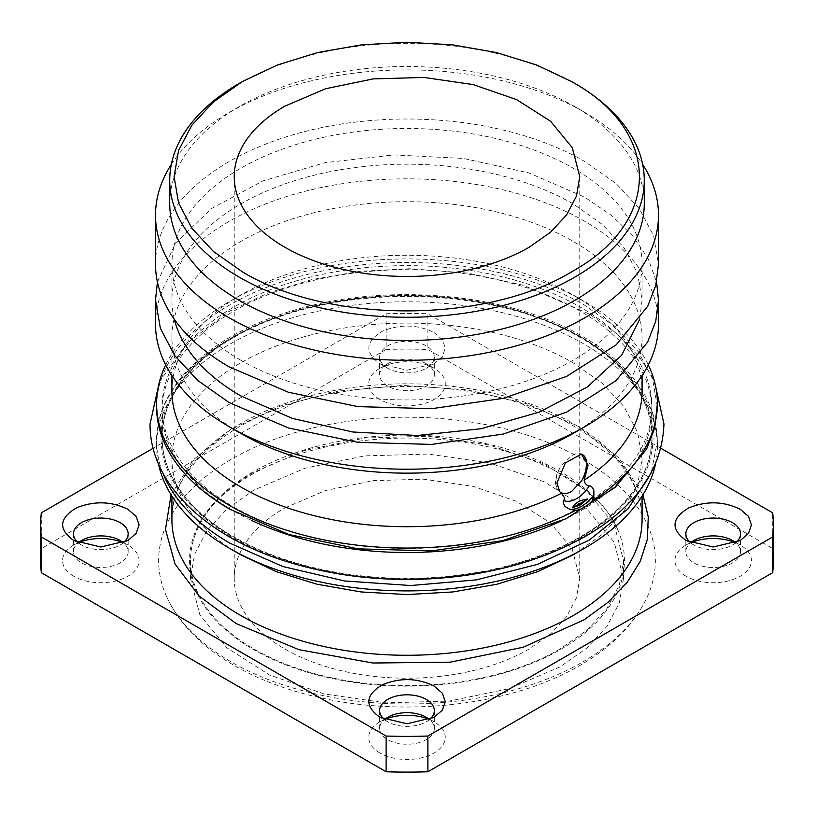 <?xml version="1.0" encoding="UTF-8"?>
<svg xmlns="http://www.w3.org/2000/svg" width="814" height="814" viewBox="0 0 814 814"><rect width="100%" height="100%" fill="white"/><g stroke="black" fill="none" stroke-linecap="round" stroke-linejoin="round"><path stroke-width="0.61" stroke-dasharray="4.07 3.05" d="M560.754 649.379A217.44 125.539 0 0 0 617.531 529.232A217.44 125.539 0 0 0 464.234 439.499A217.44 125.539 0 0 0 253.246 471.845A217.44 125.539 0 0 0 196.469 529.232A217.44 125.539 0 0 0 299.145 669.617A217.44 125.539 0 0 0 560.754 649.379M582.621 662.006A248.362 143.396 0 0 0 647.476 596.459A248.362 143.396 0 0 0 530.199 436.111A248.362 143.396 0 0 0 231.38 459.218A248.362 143.396 0 0 0 166.524 596.459A248.362 143.396 0 0 0 341.626 698.951A248.362 143.396 0 0 0 582.621 662.006M233.811 336.935A244.933 141.412 180 0 1 500.732 306.278A244.933 141.412 180 0 1 651.933 436.925A244.933 141.412 180 0 1 580.189 536.914A244.933 141.412 180 0 1 313.268 567.572A244.933 141.412 180 0 1 162.067 436.925A244.933 141.412 180 0 1 233.811 336.935M251.475 520.35A244.933 141.412 180 0 1 162.067 411.111A244.933 141.412 180 0 1 233.811 311.121A244.933 141.412 180 0 1 500.732 280.464A244.933 141.412 180 0 1 651.933 411.111A244.933 141.412 180 0 1 580.189 511.1A244.933 141.412 180 0 1 562.525 520.35M284.839 507.936L325.559 490.506L373.3 480.647L423.931 479.202L473.117 486.314L516.595 501.363L550.651 523.056L572.323 549.511L579.761 578.469L576.444 597.924L566.615 616.636L550.651 633.882L529.161 649.002A172.761 99.746 180 0 1 340.883 670.624A172.761 99.746 180 0 1 234.239 578.469A172.761 99.746 180 0 1 284.839 507.936M560.093 666.849L509.055 688.705L449.236 701.058L385.775 702.858L324.145 693.945L269.658 675.091L226.984 647.913L199.827 614.753L190.496 578.469L194.658 554.08L206.98 530.636L226.984 509.025L253.907 490.079L304.945 468.233L364.764 455.871L428.225 454.08L489.855 462.993L544.342 481.847L587.016 509.025L614.173 542.185L623.504 578.469L619.342 602.859L607.02 626.302L587.016 647.913L560.093 666.849M239.214 83.425A237.271 136.986 180 0 1 574.776 83.415M560.093 649.002A216.504 125 180 0 1 324.145 676.098A216.504 125 180 0 1 190.496 560.612A216.504 125 180 0 1 253.907 472.232L304.945 450.376L364.764 438.024L428.225 436.223L489.855 445.136L544.342 463.99L587.016 491.168L614.173 524.328L623.504 560.612L619.342 585.001L607.02 608.445L587.016 630.056L560.093 649.002M169.729 203.5A237.271 136.986 180 0 1 239.214 106.634A237.271 136.986 180 0 1 574.776 106.634A237.271 136.986 180 0 1 574.786 106.634A237.271 136.986 180 0 1 644.271 203.5M171.316 164.438A251.485 145.197 180 0 1 229.172 112.434A251.485 145.197 180 0 1 584.828 112.434L574.786 106.634L584.828 112.434A251.485 145.197 180 0 1 642.684 164.438M155.515 264.204A251.485 145.197 180 0 1 310.755 130.067A251.485 145.197 180 0 1 584.828 161.538L616.106 183.537L639.346 208.638L653.652 235.877L658.485 264.204M240.771 360.185A235.083 135.724 180 0 1 171.917 264.204A235.083 135.724 180 0 1 317.033 138.807A235.083 135.724 180 0 1 573.229 168.233A235.083 135.724 180 0 1 642.083 264.204A235.083 135.724 180 0 1 496.967 389.601A235.083 135.724 180 0 1 240.771 360.185M40.7 560.612A366.3 211.477 180 0 1 41.3 548.555L386.121 349.471L386.121 313.766L153.113 448.29M41.3 512.84L41.3 548.555M386.121 313.766A366.3 211.477 180 0 1 427.879 313.766L427.879 349.471L772.7 548.555L772.7 512.84M386.121 349.471A366.3 211.477 180 0 1 427.879 349.471M660.887 448.29L427.879 313.766M772.7 548.555A366.3 211.477 180 0 1 773.3 560.612M686.121 576.241A38.268 22.1 180 0 1 686.11 544.993A38.268 22.1 180 0 1 690.638 542.755A27.34 15.781 180 0 0 685.846 551.689A27.34 15.781 180 0 0 693.843 562.84A27.34 15.781 180 0 0 723.636 566.269A27.34 15.781 180 0 0 740.516 551.689A27.34 15.781 180 0 0 735.714 542.755A38.268 22.1 180 0 1 740.241 544.993L740.241 544.993A38.268 22.1 180 0 1 740.241 576.241A38.268 22.1 180 0 1 686.121 576.241M732.508 540.527L740.241 544.993L732.508 540.527M379.935 399.471A38.268 22.1 180 0 1 379.935 368.223A38.268 22.1 180 0 1 434.066 368.223L434.066 368.223A38.268 22.1 180 0 1 434.066 399.471A38.268 22.1 180 0 1 379.935 399.471M387.668 386.08A27.34 15.781 180 0 1 379.66 374.918A27.34 15.781 180 0 1 387.668 363.756A27.34 15.781 180 0 1 426.333 363.756L434.066 368.223L426.333 363.756A27.34 15.781 180 0 1 434.34 374.918A27.34 15.781 180 0 1 417.46 389.499A27.34 15.781 180 0 1 387.668 386.08M73.759 576.241A38.268 22.1 180 0 1 73.759 544.993A38.268 22.1 180 0 1 78.286 542.755A27.34 15.781 180 0 0 73.484 551.689A27.34 15.781 180 0 0 81.492 562.84A27.34 15.781 180 0 0 111.284 566.269A27.34 15.781 180 0 0 128.154 551.689A27.34 15.781 180 0 0 123.362 542.755A38.268 22.1 180 0 1 127.879 544.993A38.268 22.1 180 0 1 127.89 544.993A38.268 22.1 180 0 1 127.879 576.241A38.268 22.1 180 0 1 73.759 576.241M120.157 540.527L127.879 544.993L120.157 540.527M379.935 753.011A38.268 22.1 180 0 1 379.935 721.764A38.268 22.1 180 0 1 384.462 719.525A27.34 15.781 180 0 0 379.66 728.459A27.34 15.781 180 0 0 387.668 739.611A27.34 15.781 180 0 0 417.46 743.04A27.34 15.781 180 0 0 434.34 728.459A27.34 15.781 180 0 0 429.538 719.525A38.268 22.1 180 0 1 434.066 721.764L434.066 721.764A38.268 22.1 180 0 1 434.066 753.011A38.268 22.1 180 0 1 379.935 753.011M426.333 717.297L434.066 721.764L426.333 717.297M174.318 319.312A235.083 135.724 180 0 1 171.917 299.918A235.083 135.724 180 0 1 317.033 174.522A235.083 135.724 180 0 1 573.229 203.948L602.472 224.511L624.196 247.975L637.566 273.443L642.083 299.918L639.682 319.302M434.066 332.509L442.358 339.672L445.268 348.127L442.358 356.583L434.066 363.756L407 370.228L379.935 363.756C364.296 352.411 365.191 341.524 382.651 331.084C400.417 323.962 417.551 324.44 434.066 332.509M735.724 542.755A27.34 15.781 180 0 1 732.508 544.993A27.34 15.781 180 0 1 693.843 544.993L693.843 544.993A27.34 15.781 180 0 1 690.638 542.755M387.668 368.223L387.668 368.223A27.34 15.781 180 0 1 379.66 357.061A27.34 15.781 180 0 1 396.54 342.48A27.34 15.781 180 0 1 426.333 345.899A27.34 15.781 180 0 1 434.34 357.061A27.34 15.781 180 0 1 426.333 368.223A27.34 15.781 180 0 1 387.668 368.223L379.935 363.756L387.668 368.223M123.362 542.755A27.34 15.781 180 0 1 120.157 544.993A27.34 15.781 180 0 1 81.492 544.993L81.492 544.993A27.34 15.781 180 0 1 78.276 542.755M429.538 719.525A27.34 15.781 180 0 1 426.333 721.753A27.34 15.781 180 0 1 387.668 721.753L387.668 721.753A27.34 15.781 180 0 1 384.462 719.525M157.417 282.061L175.6 243.06L211.691 208.445L262.891 180.922L325.254 162.607L393.935 154.914L463.634 158.455L528.947 172.934L584.828 197.253L611.701 215.568L632.977 236.192L648.076 258.567L656.583 282.061M387.668 721.753L379.935 717.297L387.668 721.753M81.492 544.993L73.759 540.527L81.492 544.993M693.843 544.993L686.121 540.527L693.843 544.993M155.515 324.023A251.485 145.197 180 0 1 310.755 189.876A251.485 145.197 180 0 1 584.828 221.357A251.485 145.197 180 0 1 658.485 324.023M240.761 554.802A235.083 135.724 180 0 1 171.917 458.831A235.083 135.724 180 0 1 317.033 333.435A235.083 135.724 180 0 1 573.229 362.861L602.472 383.425L624.196 406.898L637.566 432.356L642.083 458.831L637.576 485.317L624.196 510.775L602.472 534.238L573.239 554.802M573.239 433.384A235.083 135.724 0 0 0 642.083 337.413A235.083 135.724 0 0 0 573.229 241.443A235.083 135.724 0 0 0 317.033 212.016A235.083 135.724 0 0 0 171.917 337.413A235.083 135.724 0 0 0 240.761 433.384M655.524 463.99A250.397 144.566 0 0 0 657.397 446.337A250.397 144.566 0 0 0 584.055 344.108A250.397 144.566 0 0 0 311.182 312.779A250.397 144.566 0 0 0 156.603 446.337A250.397 144.566 0 0 0 158.476 463.99M171.917 390.985A235.083 135.724 180 0 1 240.761 295.014A235.083 135.724 180 0 1 573.229 295.014A235.083 135.724 180 0 1 573.239 295.014A235.083 135.724 180 0 1 642.083 390.985M573.229 295.014L584.055 301.261A250.397 144.566 180 0 1 648.32 364.906M165.68 364.906A250.397 144.566 180 0 1 229.945 301.261A250.397 144.566 180 0 1 584.055 301.261L573.239 295.014M581.654 454.11A21.866 12.627 -60 0 1 582.295 454.436L581.654 454.11C578.927 452.95 575.6 453.479 571.682 455.698L561.07 465.995C557.468 471.387 555.606 476.75 555.494 482.071C555.606 487.332 557.468 490.852 561.07 492.643M156.603 407.051A250.397 144.566 180 0 1 311.182 273.494A250.397 144.566 180 0 1 584.055 304.833L615.201 326.74L638.339 351.729L652.584 378.846L657.397 407.051M560.388 492.297L560.429 492.317A21.866 12.627 -60 0 1 555.901 482.305A21.866 12.627 -60 0 1 561.07 465.995M580.189 537.403A244.933 141.412 0 0 0 651.933 437.413A244.933 141.412 0 0 0 500.732 306.766A244.933 141.412 0 0 0 233.811 337.413A244.933 141.412 0 0 0 162.067 437.413A244.933 141.412 0 0 0 313.268 568.05A244.933 141.412 0 0 0 580.189 537.403M580.189 507.041A244.933 141.412 180 0 1 313.268 537.698A244.933 141.412 180 0 1 162.067 407.051A244.933 141.412 180 0 1 233.811 307.061A244.933 141.412 180 0 1 500.732 276.404A244.933 141.412 180 0 1 651.933 407.051A244.933 141.412 180 0 1 580.189 507.041M171.062 494.749L193.233 459.839L230.586 429.558L280.474 406.044L339.346 390.964L403.022 385.409L466.971 389.753L526.668 403.693L577.869 426.251L618.874 457.814L642.938 494.749M171.917 519.546A235.083 135.724 180 0 1 317.033 394.149A235.083 135.724 180 0 1 573.229 423.575A235.083 135.724 180 0 1 642.083 519.546C641.646 484.442 619.149 453.449 574.592 426.577C516.33 392.236 424.063 378.134 343.345 391.595C242.491 406.624 169.566 463.99 171.917 519.546M162.79 472.903A250.397 144.566 180 0 1 156.603 440.974A250.397 144.566 180 0 1 311.182 307.417A250.397 144.566 180 0 1 584.055 338.756L615.201 360.663L638.339 385.653L652.584 412.779L657.397 440.974L651.21 472.914M324.257 571.174A246.021 142.043 180 0 1 233.038 537.84A246.021 142.043 180 0 1 233.038 336.976A246.021 142.043 180 0 1 580.962 336.976A246.021 142.043 180 0 1 489.804 571.163M166.524 596.459C178.49 622.364 199.45 644.423 229.416 662.647C257.814 679.792 291.086 692.114 329.222 699.623C414.916 716.839 515.191 703.449 579.883 665.435C612.291 646.754 634.818 623.758 647.476 596.459M617.531 529.232C601.831 491.035 541.544 453.917 466.198 442.694C390.73 430.168 304.11 443.599 250.519 475.274C223.178 491.493 205.169 509.483 196.469 529.232M159.391 381.99L186.528 343.528L228.703 311.609L267.847 293.091L312.169 279.507L360.042 271.296L409.696 268.742L468.05 273.097L523.31 285.276L589.936 314.357L617.46 334.208L639.244 356.868L650.752 374.267L654.609 381.99M651.933 436.925L651.933 411.111M162.067 436.925L162.067 411.111M579.761 176.709L579.761 578.469M234.239 176.709L234.239 578.469M190.496 560.612L190.496 578.469M623.504 560.612L623.504 578.469M239.214 106.634L229.172 112.434M693.843 540.527L686.11 544.993M387.668 363.756L379.935 368.223M81.492 540.527L73.759 544.993M387.668 717.297L379.935 721.764M171.917 264.204L171.917 299.918M642.083 264.204L642.083 299.918M685.846 533.831L685.846 551.689M740.516 533.831L740.516 551.689M379.66 357.061L379.66 374.918M434.34 357.061L434.34 374.918M73.484 533.831L73.484 551.689M128.154 533.831L128.154 551.689M379.66 710.602L379.66 728.459M434.34 710.602L434.34 728.459M426.333 721.753L434.066 717.297M120.157 544.993L127.89 540.527M426.333 368.223L434.066 363.756M732.508 544.993L740.241 540.527M171.917 458.831L171.917 496.113M642.083 458.831L642.083 496.113M171.917 337.413L171.917 375.6M642.083 337.413L642.083 375.6M657.397 446.337L657.397 440.974C656.226 400.112 631.471 365.374 583.15 336.752C509.788 293.182 387.902 281.919 294.912 309.981C211.823 333.567 155.749 385.928 156.603 440.974L156.603 446.337M240.761 295.014L229.945 301.261M560.429 492.317L559.798 491.788M582.254 454.416L581.318 454.12M651.933 437.413L651.933 407.051M162.067 437.413L162.067 407.051"/><path stroke-width="1.22" d="M562.525 520.35A244.933 141.412 180 0 1 251.475 520.35M284.839 106.186L325.559 88.746L373.3 78.887L423.931 77.452L473.117 84.564L516.595 99.613L550.651 121.296L572.323 147.761L579.761 176.709L576.444 196.174L566.615 214.886L550.651 232.132L529.161 247.242A172.761 99.746 180 0 1 340.883 268.864A172.761 99.746 180 0 1 234.239 176.709A172.761 99.746 180 0 1 284.839 106.186M242.318 271.795C328.347 324.114 487.037 323.87 572.578 271.276C662.026 221.673 661.599 130.952 571.682 81.634L536.395 64.906L496.123 52.483L452.431 44.831L407 42.247L361.558 44.831L317.867 52.483L277.605 64.916L242.307 81.634L213.349 102.015L191.829 125.254L178.571 150.478L174.094 176.719L178.571 202.951L191.829 228.174L213.349 251.414L242.318 271.795M574.786 83.425L571.693 81.634L574.776 83.415A237.271 136.986 180 0 1 574.786 83.425A237.271 136.986 180 0 1 644.271 180.281A237.271 136.986 180 0 1 497.802 306.847A237.271 136.986 180 0 1 239.224 277.147A237.271 136.986 180 0 1 169.729 180.281A237.271 136.986 180 0 1 239.214 83.425L242.307 81.634M644.271 180.281L644.271 203.5A237.271 136.986 180 0 1 497.802 330.057A237.271 136.986 180 0 1 239.224 300.366A237.271 136.986 180 0 1 169.729 203.5L169.729 180.281M642.684 164.438A251.485 145.197 180 0 1 658.485 215.1A251.485 145.197 180 0 1 503.245 349.247A251.485 145.197 180 0 1 229.172 317.775A251.485 145.197 180 0 1 155.515 215.1A251.485 145.197 180 0 1 171.316 164.438M658.485 215.1L658.485 264.204L655.769 285.511L647.659 306.359L616.106 344.871L566.544 376.444L503.245 398.351L431.654 408.699L357.936 406.613L288.451 392.256L229.172 366.88A251.485 145.197 180 0 1 155.515 264.204L155.515 215.1M660.887 448.29L772.7 512.84A366.3 211.477 180 0 1 773.3 524.898A366.3 211.477 180 0 1 772.7 536.955L772.7 572.669L427.879 771.753L427.879 736.039A366.3 211.477 180 0 1 386.121 736.039L386.121 771.753L41.3 572.669L41.3 536.955L386.121 736.039M427.879 771.753A366.3 211.477 180 0 1 386.121 771.753M41.3 572.669A366.3 211.477 180 0 1 40.7 560.612L40.7 524.898A366.3 211.477 180 0 1 41.3 512.84L153.113 448.29M41.3 536.955A366.3 211.477 180 0 1 40.7 524.898M773.3 524.898L773.3 560.612A366.3 211.477 180 0 1 772.7 572.669M427.879 736.039L772.7 536.955M690.638 542.755A38.268 22.1 180 0 1 735.714 542.755A27.34 15.781 180 0 0 732.508 540.527L732.508 540.527A27.34 15.781 180 0 0 693.843 540.527A27.34 15.781 180 0 0 690.638 542.755A27.34 15.781 180 0 1 685.846 533.831A27.34 15.781 180 0 1 702.716 519.251A27.34 15.781 180 0 1 732.508 522.669A27.34 15.781 180 0 1 740.516 533.831A27.34 15.781 180 0 1 735.724 542.755M78.286 542.755A38.268 22.1 180 0 1 123.362 542.755A27.34 15.781 180 0 0 120.157 540.527L120.157 540.527A27.34 15.781 180 0 0 81.492 540.527A27.34 15.781 180 0 0 78.286 542.755A27.34 15.781 180 0 1 73.484 533.831A27.34 15.781 180 0 1 90.364 519.251A27.34 15.781 180 0 1 120.157 522.669A27.34 15.781 180 0 1 128.154 533.831A27.34 15.781 180 0 1 123.362 542.755M384.462 719.525A38.268 22.1 180 0 1 429.538 719.525A27.34 15.781 180 0 0 426.333 717.297L426.333 717.297A27.34 15.781 180 0 0 387.668 717.297A27.34 15.781 180 0 0 384.462 719.525A27.34 15.781 180 0 1 379.66 710.602A27.34 15.781 180 0 1 396.54 696.021A27.34 15.781 180 0 1 426.333 699.44A27.34 15.781 180 0 1 434.34 710.602A27.34 15.781 180 0 1 429.538 719.525M639.682 319.302L621.662 355.25L587.332 386.996L539.285 412.118L481.186 428.713L417.44 435.51L352.91 432L292.48 418.457L240.771 395.889A235.083 135.724 180 0 1 174.318 319.312M434.066 686.049L442.358 693.213L445.268 701.668L442.358 710.123L434.066 717.297L407 723.768L379.935 717.297C364.296 705.952 365.191 695.054 382.651 684.625C400.417 677.502 417.551 677.981 434.066 686.049M127.879 509.279L136.182 516.442L139.092 524.898L136.182 533.353L127.89 540.527L100.824 546.998L73.759 540.527C58.109 529.181 59.015 518.284 76.475 507.855C94.241 500.732 111.376 501.21 127.879 509.279M740.241 509.279L748.534 516.442L751.444 524.898L748.534 533.353L740.241 540.527L713.176 546.998L686.11 540.527C670.471 529.181 671.367 518.284 688.827 507.855C706.593 500.732 723.727 501.21 740.241 509.279M656.583 282.061L658.485 299.918L655.769 321.225L647.659 342.063L616.106 380.586L566.544 412.159L503.245 434.066L431.654 444.413L357.946 442.328L288.451 427.971L229.172 402.584L197.894 380.586L174.654 355.484L160.348 328.246L155.515 299.918L157.417 282.061M658.485 299.918L658.485 324.023A251.485 145.197 180 0 1 584.828 426.689A251.485 145.197 180 0 1 229.172 426.689L229.172 426.689A251.485 145.197 180 0 1 155.515 324.023L155.515 299.918M584.055 548.555L573.239 554.802L537.606 571.682L496.967 584.228L452.869 591.951L407 594.566L361.141 591.951L317.033 584.228L276.394 571.693L240.771 554.812A235.083 135.724 180 0 1 240.761 554.802L229.945 548.555A250.397 144.566 0 0 0 584.055 548.555A250.397 144.566 0 0 0 655.524 463.99M240.761 433.384L240.761 433.384A235.083 135.724 0 0 0 240.771 433.394L229.172 426.689L240.761 433.384M240.771 433.394A235.083 135.724 0 0 0 573.239 433.384L584.828 426.689M240.771 554.812L229.945 548.555A250.397 144.566 0 0 1 158.476 463.99M561.518 493.274L559.778 491.748L556.918 483.028L565.445 462.851L581.318 454.12L588.084 465.038L584.177 480.189C584.645 483.445 586.324 485.368 589.204 485.948A27.34 15.781 -60 0 1 563.899 500.549L564.499 497.751L561.518 493.274A235.083 135.724 180 0 1 240.771 486.955A235.083 135.724 180 0 1 171.917 390.985L171.917 375.6M642.083 375.6L642.083 390.985A235.083 135.724 180 0 1 584.177 480.189M589.204 485.948C589.712 485.724 592.246 485.958 593.844 490.577L593.894 495.156L592.185 500.783C586.884 506.501 581.338 509.706 575.529 510.398A250.397 144.566 180 0 1 229.945 505.708A250.397 144.566 180 0 1 156.603 403.479A250.397 144.566 180 0 1 165.68 364.906M575.529 510.398L569.576 509.198L564.947 506.42C563.013 502.655 562.657 500.702 563.899 500.549M560.398 492.297L561.07 492.643C564.194 494.037 567.734 493.63 571.682 491.432L581.654 480.759C584.778 475.111 586.365 469.597 586.426 464.214C586.365 458.994 584.778 455.626 581.654 454.11M648.32 364.906A250.397 144.566 180 0 1 657.397 403.479A250.397 144.566 180 0 1 592.185 500.783M657.397 403.479L654.69 428.266L646.611 449.023L615.201 487.372L565.852 518.803L502.818 540.618L431.542 550.925L358.15 548.84L288.96 534.544L229.945 509.279A250.397 144.566 180 0 1 156.603 407.051L156.603 403.479M572.507 507.722C574.653 503.144 579.67 500.254 587.545 499.033L580.189 504.995L572.507 507.722A244.933 141.412 180 0 0 580.189 503.469A244.933 141.412 180 0 0 587.545 499.033M642.938 494.749L648.259 516.961L647.344 539.377L640.231 561.416L627.085 582.509L608.261 602.126L584.238 619.739L523.199 647.232L450.234 662.169L372.832 663.013L298.931 649.684L236.131 623.555L199.064 595.98L175.02 563.96L165.486 529.497L171.062 494.749M642.083 496.113L642.083 519.546A235.083 135.724 180 0 1 496.967 644.942A235.083 135.724 180 0 1 240.771 615.516A235.083 135.724 180 0 1 171.917 519.546L171.917 496.113M651.21 472.914L628.001 508.943L589.173 540.16L537.454 564.377L476.516 579.863L410.673 585.531L344.556 580.972L282.865 566.524L229.945 543.203A250.397 144.566 180 0 1 162.79 472.903M581.318 454.12L582.295 454.436A21.866 12.627 -60 0 1 586.823 464.448A21.866 12.627 -60 0 1 581.654 480.759M561.07 492.643A21.866 12.627 -60 0 1 560.429 492.317L559.798 491.788M489.804 571.163A246.021 142.043 180 0 1 324.257 571.174M593.894 495.156A32.804 18.936 -60 0 1 569.576 509.198M654.609 381.99L663.959 424.013C662.097 469.464 635.876 506.939 585.297 536.426C534.33 564.916 473.992 579.202 404.304 579.293C364.285 578.978 326.414 573.463 290.69 562.759C207.835 538.319 149.644 484.686 150.041 424.013L159.391 381.99"/></g></svg>
